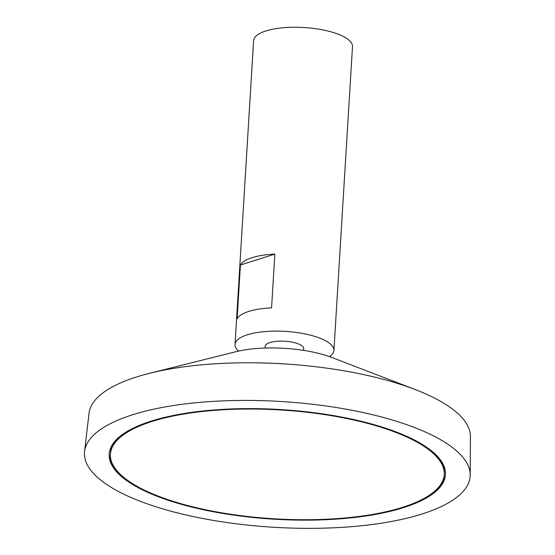 <?xml version="1.0" encoding="UTF-8"?>
<svg xmlns="http://www.w3.org/2000/svg" width="555" height="555" viewBox="0 0 555 555"><rect width="100%" height="100%" fill="white"/><g stroke="black" fill="none" stroke-linecap="round" stroke-linejoin="round"><path stroke-width="0.83" d="M387.647 429.431A167.201 54.508 -176.5 0 0 210.109 410.728A167.201 54.508 -176.5 0 0 110.431 454.17A167.201 54.508 -176.5 0 0 273.997 518.786A167.201 54.508 -176.5 0 0 444.215 474.587A167.201 54.508 -176.5 0 0 387.647 429.431M329.531 356.636A49.541 16.151 -176.5 0 0 333.916 350.531L352.501 46.669A49.541 16.151 -176.5 0 0 335.74 33.293A49.541 16.151 -176.5 0 0 283.14 27.75A49.541 16.151 -176.5 0 0 253.607 40.619L235.022 344.482A49.541 16.151 -176.5 0 0 238.629 351.079M333.916 350.531A49.541 16.151 -176.5 0 0 317.162 337.156A49.541 16.151 -176.5 0 0 264.555 331.613A49.541 16.151 -176.5 0 0 235.022 344.482M237.131 318.778L240.419 265.019A49.541 16.151 3.5 0 1 274.857 254.107L271.568 307.865A49.541 16.151 -176.5 0 0 237.131 318.778M303.64 350.385L303.745 348.686A19.314 6.292 -176.5 0 0 297.209 343.476A19.314 6.292 -176.5 0 0 276.709 341.311A19.314 6.292 -176.5 0 0 265.193 346.327L265.089 348.027M470.21 475.038L470.432 436.584A191.087 62.292 -176.5 0 0 415.14 389.52L332.216 357.621A69.361 22.609 -176.5 0 0 328.803 356.386A69.361 22.609 -176.5 0 0 235.847 351.731L149.649 373.279A191.087 62.292 -176.5 0 0 89.036 413.26L84.568 451.451A193.216 62.992 -176.5 0 0 273.476 527.25A193.216 62.992 -176.5 0 0 470.21 475.038A193.216 62.992 -176.5 0 0 404.81 423.999A193.216 62.992 -176.5 0 0 201.257 402.243A193.216 62.992 -176.5 0 0 84.568 451.451M415.14 389.52A191.087 62.292 -176.5 0 0 405.747 386.107A191.087 62.292 -176.5 0 0 149.649 373.279M388.465 429.175A168.442 54.91 -176.5 0 0 209.61 410.332A168.442 54.91 -176.5 0 0 109.189 454.094A168.442 54.91 -176.5 0 0 273.969 519.189A168.442 54.91 -176.5 0 0 445.45 474.664A168.442 54.91 -176.5 0 0 388.465 429.175M109.238 453.511A168.442 54.91 -176.5 0 0 118.978 473.013M433.434 492.243A168.442 54.91 -176.5 0 0 445.478 474.074M121.281 435.349A167.201 54.508 -176.5 0 0 110.501 453.005L110.431 454.17M444.215 474.587L444.284 473.415A167.201 54.508 -176.5 0 0 435.737 454.58M274.857 254.107L240.419 265.019"/></g></svg>
